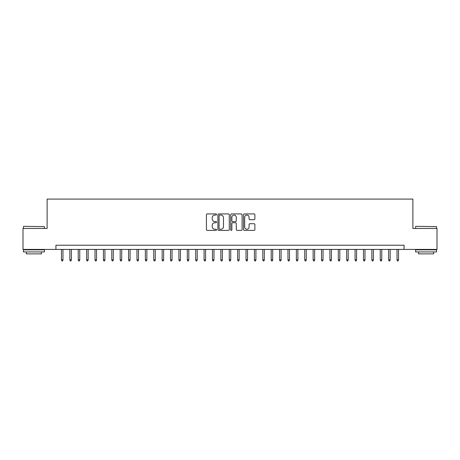 <?xml version="1.0" encoding="UTF-8"?>
<svg xmlns="http://www.w3.org/2000/svg" width="460" height="460" viewBox="0 0 460 460"><rect width="100%" height="100%" fill="white"/><g stroke="black" fill="none" stroke-linecap="round" stroke-linejoin="round"><path stroke-width="0.69" d="M216.579 214.498A0.575 0.575 0 0 0 215.999 213.923L207.253 213.923A0.822 0.822 0 0 0 206.431 214.745L206.431 229.569A0.822 0.822 0 0 0 207.253 230.391L215.999 230.391A0.575 0.575 0 0 0 216.579 229.816A0.575 0.575 0 0 0 215.999 229.235L214.872 229.235A2.633 2.633 0 0 1 212.232 226.602L212.232 225.365A2.633 2.633 0 0 1 214.872 222.732L215.999 222.732A0.575 0.575 0 0 0 216.579 222.157A0.575 0.575 0 0 0 215.999 221.582L214.872 221.582A2.633 2.633 0 0 1 212.232 218.943L212.232 217.712A2.633 2.633 0 0 1 214.872 215.073L215.999 215.073A0.575 0.575 0 0 0 216.579 214.498M254.064 219.725A0.822 0.822 0 0 0 254.886 218.902L254.886 214.745A0.822 0.822 0 0 0 254.064 213.923L244.346 213.923A0.822 0.822 0 0 0 243.524 214.745L243.524 229.569A0.822 0.822 0 0 0 244.346 230.391L254.064 230.391A0.822 0.822 0 0 0 254.886 229.569L254.886 224.543A0.822 0.822 0 0 0 254.064 223.721L249.906 223.721A0.822 0.822 0 0 0 249.084 224.543L249.084 227.033A2.202 2.202 0 0 1 246.882 229.235A2.202 2.202 0 0 1 244.68 227.033L244.68 217.275A2.202 2.202 0 0 1 246.882 215.073A2.202 2.202 0 0 1 249.084 217.275L249.084 218.902A0.822 0.822 0 0 0 249.906 219.725L254.064 219.725M55.925 249.423L23 249.423L23 228.447L47.121 228.447L47.121 199.088L412.879 199.088L412.879 228.447L437 228.447L437 249.423L404.075 249.423L404.075 245.226L55.925 245.226L55.925 249.423L404.075 249.423M229.281 214.745A0.822 0.822 0 0 0 228.453 213.923L218.742 213.923A0.822 0.822 0 0 0 217.913 214.745L217.913 229.569A0.822 0.822 0 0 0 218.742 230.391L228.453 230.391A0.822 0.822 0 0 0 229.281 229.569L229.281 214.745M231.547 213.923L241.258 213.923A0.822 0.822 0 0 1 242.086 214.745L242.086 229.569A0.822 0.822 0 0 1 241.258 230.391L237.101 230.391A0.822 0.822 0 0 1 236.279 229.569L236.279 223.554A0.822 0.822 0 0 0 235.457 222.732L232.697 222.732A0.822 0.822 0 0 0 231.874 223.554L231.874 229.816A0.575 0.575 0 0 1 231.299 230.391A0.575 0.575 0 0 1 230.719 229.816L230.719 214.745A0.822 0.822 0 0 1 231.547 213.923M219.644 215.073A0.575 0.575 0 0 0 219.069 215.654L219.069 228.66A0.575 0.575 0 0 0 219.644 229.235L220.84 229.235A2.633 2.633 0 0 0 223.474 226.602L223.474 217.712A2.633 2.633 0 0 0 220.84 215.073L219.644 215.073M236.279 217.321A2.202 2.202 0 0 0 234.077 215.113A2.202 2.202 0 0 0 231.874 217.321L231.874 220.754A0.822 0.822 0 0 0 232.697 221.582L235.457 221.582A0.822 0.822 0 0 0 236.279 220.754L236.279 217.321M62.974 259.825L62.64 260.912L61.801 260.912L61.462 259.825L62.974 259.825L62.974 249.423M61.462 259.825L61.462 249.423M23.673 226.349L44.39 226.602L23.673 226.349M33.908 251.936L23.42 251.936L23.42 249.837L44.39 249.837L44.39 251.936L33.908 251.936M41.457 251.936L41.457 253.868L26.358 253.868L26.358 251.936M415.857 226.349L436.58 226.602L415.857 226.349M426.092 251.936L415.61 251.936L415.61 249.837L436.58 249.837L436.58 251.936L426.092 251.936M433.642 251.936L433.642 253.868L418.542 253.868L418.542 251.936M71.363 259.825L71.03 260.912L70.19 260.912L69.851 259.825L71.363 259.825L71.363 249.423M69.851 259.825L69.851 249.423M79.752 259.825L79.419 260.912L78.579 260.912L78.24 259.825L79.752 259.825L79.752 249.423M78.24 259.825L78.24 249.423M88.142 259.825L87.808 260.912L86.969 260.912L86.629 259.825L88.142 259.825L88.142 249.423M86.629 259.825L86.629 249.423M96.531 259.825L96.192 260.912L95.358 260.912L95.019 259.825L96.531 259.825L96.531 249.423M95.019 259.825L95.019 249.423M104.92 259.825L104.581 260.912L103.747 260.912L103.408 259.825L104.92 259.825L104.92 249.423M103.408 259.825L103.408 249.423M113.309 259.825L112.97 260.912L112.136 260.912L111.797 259.825L113.309 259.825L113.309 249.423M111.797 259.825L111.797 249.423M121.699 259.825L121.359 260.912L120.52 260.912L120.186 259.825L121.699 259.825L121.699 249.423M120.186 259.825L120.186 249.423M130.088 259.825L129.749 260.912L128.909 260.912L128.576 259.825L130.088 259.825L130.088 249.423M128.576 259.825L128.576 249.423M138.477 259.825L138.138 260.912L137.298 260.912L136.965 259.825L138.477 259.825L138.477 249.423M136.965 259.825L136.965 249.423M146.866 259.825L146.527 260.912L145.688 260.912L145.354 259.825L146.866 259.825L146.866 249.423M145.354 259.825L145.354 249.423M155.256 259.825L154.916 260.912L154.077 260.912L153.743 259.825L155.256 259.825L155.256 249.423M153.743 259.825L153.743 249.423M163.645 259.825L163.306 260.912L162.466 260.912L162.133 259.825L163.645 259.825L163.645 249.423M162.133 259.825L162.133 249.423M172.034 259.825L171.695 260.912L170.855 260.912L170.522 259.825L172.034 259.825L172.034 249.423M170.522 259.825L170.522 249.423M180.423 259.825L180.084 260.912L179.245 260.912L178.911 259.825L180.423 259.825L180.423 249.423M178.911 259.825L178.911 249.423M188.807 259.825L188.473 260.912L187.634 260.912L187.3 259.825L188.807 259.825L188.807 249.423M187.3 259.825L187.3 249.423M197.196 259.825L196.863 260.912L196.023 260.912L195.69 259.825L197.196 259.825L197.196 249.423M195.69 259.825L195.69 249.423M205.585 259.825L205.252 260.912L204.412 260.912L204.079 259.825L205.585 259.825L205.585 249.423M204.079 259.825L204.079 249.423M213.975 259.825L213.641 260.912L212.802 260.912L212.468 259.825L213.975 259.825L213.975 249.423M212.468 259.825L212.468 249.423M222.364 259.825L222.03 260.912L221.191 260.912L220.857 259.825L222.364 259.825L222.364 249.423M220.857 259.825L220.857 249.423M230.753 259.825L230.42 260.912L229.58 260.912L229.247 259.825L230.753 259.825L230.753 249.423M229.247 259.825L229.247 249.423M239.142 259.825L238.809 260.912L237.969 260.912L237.636 259.825L239.142 259.825L239.142 249.423M237.636 259.825L237.636 249.423M247.532 259.825L247.198 260.912L246.359 260.912L246.025 259.825L247.532 259.825L247.532 249.423M246.025 259.825L246.025 249.423M255.921 259.825L255.587 260.912L254.748 260.912L254.414 259.825L255.921 259.825L255.921 249.423M254.414 259.825L254.414 249.423M264.31 259.825L263.977 260.912L263.137 260.912L262.804 259.825L264.31 259.825L264.31 249.423M262.804 259.825L262.804 249.423M272.7 259.825L272.366 260.912L271.526 260.912L271.193 259.825L272.7 259.825L272.7 249.423M271.193 259.825L271.193 249.423M281.089 259.825L280.755 260.912L279.916 260.912L279.577 259.825L281.089 259.825L281.089 249.423M279.577 259.825L279.577 249.423M289.478 259.825L289.144 260.912L288.305 260.912L287.966 259.825L289.478 259.825L289.478 249.423M287.966 259.825L287.966 249.423M297.867 259.825L297.534 260.912L296.694 260.912L296.355 259.825L297.867 259.825L297.867 249.423M296.355 259.825L296.355 249.423M306.256 259.825L305.923 260.912L305.084 260.912L304.744 259.825L306.256 259.825L306.256 249.423M304.744 259.825L304.744 249.423M314.646 259.825L314.312 260.912L313.473 260.912L313.134 259.825L314.646 259.825L314.646 249.423M313.134 259.825L313.134 249.423M323.035 259.825L322.702 260.912L321.862 260.912L321.523 259.825L323.035 259.825L323.035 249.423M321.523 259.825L321.523 249.423M331.424 259.825L331.091 260.912L330.251 260.912L329.912 259.825L331.424 259.825L331.424 249.423M329.912 259.825L329.912 249.423M339.813 259.825L339.48 260.912L338.641 260.912L338.301 259.825L339.813 259.825L339.813 249.423M338.301 259.825L338.301 249.423M348.203 259.825L347.863 260.912L347.03 260.912L346.69 259.825L348.203 259.825L348.203 249.423M346.69 259.825L346.69 249.423M356.592 259.825L356.253 260.912L355.419 260.912L355.08 259.825L356.592 259.825L356.592 249.423M355.08 259.825L355.08 249.423M364.981 259.825L364.642 260.912L363.808 260.912L363.469 259.825L364.981 259.825L364.981 249.423M363.469 259.825L363.469 249.423M373.37 259.825L373.031 260.912L372.192 260.912L371.858 259.825L373.37 259.825L373.37 249.423M371.858 259.825L371.858 249.423M381.76 259.825L381.421 260.912L380.581 260.912L380.247 259.825L381.76 259.825L381.76 249.423M380.247 259.825L380.247 249.423M390.149 259.825L389.81 260.912L388.97 260.912L388.637 259.825L390.149 259.825L390.149 249.423M388.637 259.825L388.637 249.423M398.538 259.825L398.199 260.912L397.359 260.912L397.026 259.825L398.538 259.825L398.538 249.423M397.026 259.825L397.026 249.423M23.42 228.447L23.42 226.602M28.204 249.837L28.204 249.423M39.612 249.837L39.612 249.423M44.39 228.447L44.39 226.602M415.61 228.447L415.61 226.602M420.388 249.837L420.388 249.423M431.796 249.837L431.796 249.423M436.58 228.447L436.58 226.602"/></g></svg>
